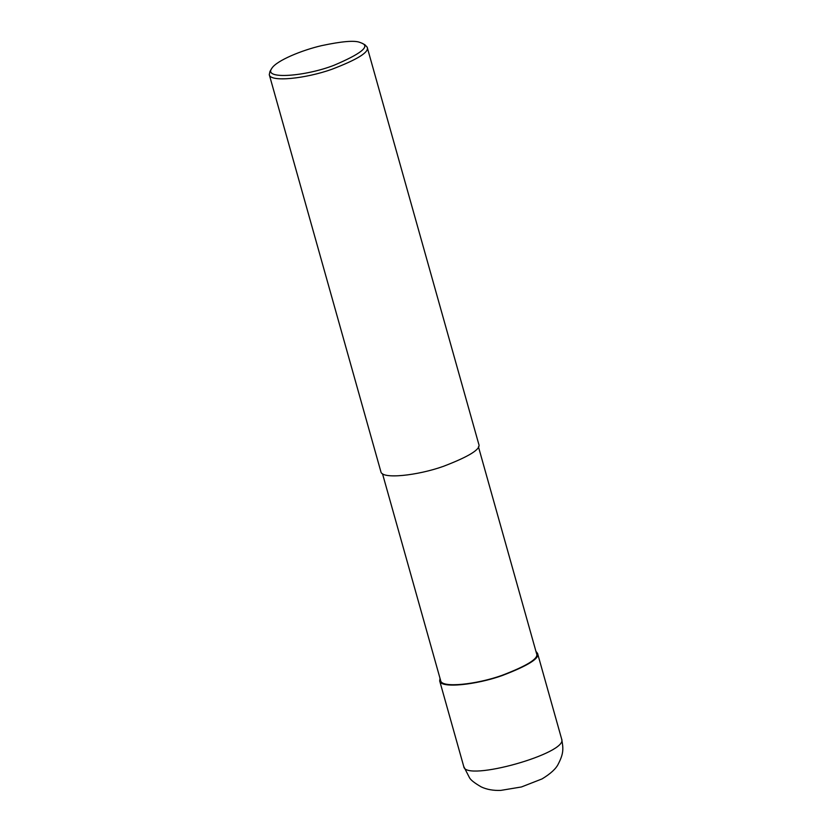 <?xml version="1.0" encoding="UTF-8"?>
<svg xmlns="http://www.w3.org/2000/svg" width="832" height="832" viewBox="0 0 832 832"><rect width="100%" height="100%" fill="white"/><g stroke="black" fill="none" stroke-linecap="round" stroke-linejoin="round"><path stroke-width="1.25" d="M535.943 651.362L537.566 653.401C539.926 658.258 528.112 665.652 502.133 675.584C476.403 684.767 440.586 688.75 439.681 680.909L440.014 678.33M478.431 446.763L536.588 653.671C538.897 658.434 527.322 665.683 501.862 675.418C476.642 684.414 441.542 688.324 440.658 680.638L382.502 473.73M361.889 43.17L364.884 44.741L367.162 47.154L478.764 444.184C481.114 449.041 469.3 456.435 443.331 466.367C417.591 475.55 381.774 479.534 380.879 471.692L269.277 74.662L269.963 71.417L271.7 68.515C276.224 60.611 302.39 50.034 321.693 45.625C341.775 41.35 354.484 40.269 359.809 42.37L361.889 43.17C370.167 46.467 360.89 53.841 334.038 65.27C305.791 76.315 263.255 79.841 271.7 68.515M367.162 47.154C369.512 52.01 357.708 59.405 331.729 69.337C305.999 78.52 270.171 82.503 269.277 74.662M463.746 766.501L469.477 777.691C470.662 779.99 474.594 783.068 481.281 786.926C486.824 789.526 493.314 790.681 500.76 790.4L521.456 786.958L542.058 778.908C550.628 773.698 556.046 768.716 558.303 763.963C563.815 753.21 563.441 748.561 561.631 738.982L561.631 738.982C568.849 753.095 464.932 782.309 463.746 766.501L439.681 680.909M561.631 738.982L537.566 653.401"/></g></svg>
